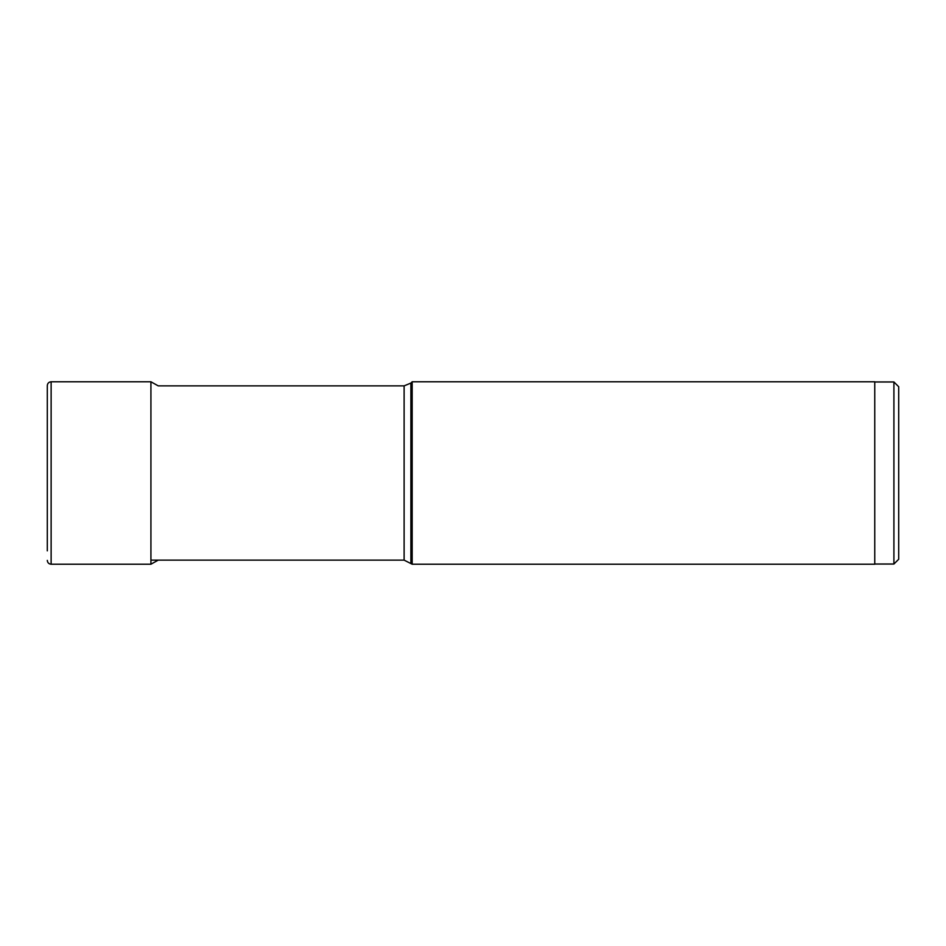 <?xml version="1.0" encoding="UTF-8"?>
<svg xmlns="http://www.w3.org/2000/svg" width="946" height="946" viewBox="0 0 946 946"><rect width="100%" height="100%" fill="white"/><g stroke="black" fill="none" stroke-linecap="round" stroke-linejoin="round"><path stroke-width="1.42" d="M158.23 560.127L150.922 564.218L150.922 381.782L51.131 381.782C48.802 382.007 47.525 383.284 47.3 385.613L47.3 550.856M410.895 562.929L410.895 383.071L412.184 381.782L412.184 564.218L404.119 560.127L404.119 385.873L158.23 385.873L150.922 381.782M412.184 564.218L874.754 564.218L874.754 381.782L412.184 381.782M898.7 453.844L898.7 559.252L893.911 564.029L893.911 381.971L874.754 381.971M898.7 492.157L898.7 386.748L893.911 381.971M51.131 381.782L51.131 564.218C48.802 563.993 47.525 562.716 47.3 560.387M150.922 564.218L51.131 564.218M404.119 560.127L150.922 560.127M410.895 383.071L404.119 385.873M893.911 564.029L874.754 564.029"/></g></svg>

